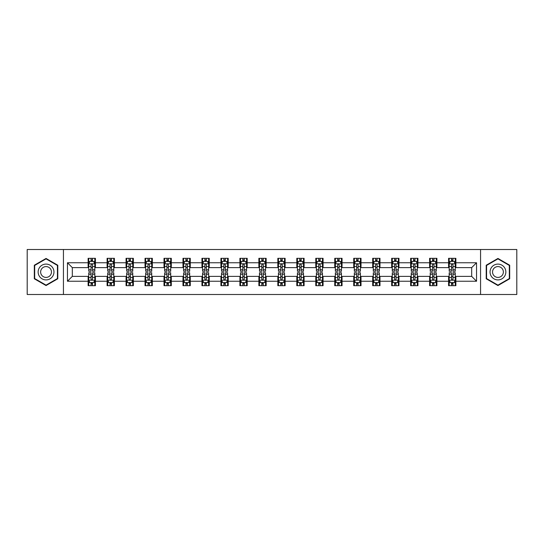 <?xml version="1.0" encoding="UTF-8"?>
<svg xmlns="http://www.w3.org/2000/svg" width="544" height="544" viewBox="0 0 544 544"><rect width="100%" height="100%" fill="white"/><g stroke="black" fill="none" stroke-linecap="round" stroke-linejoin="round"><path stroke-width="0.82" d="M480.563 294.494L516.8 294.494L516.8 249.506L480.563 249.506L480.563 294.494L63.437 294.494L63.437 249.506L27.2 249.506L27.2 294.494L63.437 294.494M480.563 249.506L63.437 249.506M455.872 262.759L455.872 258.318L448.576 258.318L448.576 262.759L436.9 262.759L436.9 258.318L429.604 258.318L429.604 262.759L417.935 262.759L417.935 258.318L410.632 258.318L410.632 262.759L398.963 262.759L398.963 258.318L391.666 258.318L391.666 262.759L379.991 262.759L379.991 258.318L372.694 258.318L372.694 262.759L361.019 262.759L361.019 258.318L353.722 258.318L353.722 262.759L342.047 262.759L342.047 258.318L334.75 258.318L334.75 262.759L323.075 262.759L323.075 258.318L315.778 258.318L315.778 262.759L304.103 262.759L304.103 258.318L296.806 258.318L296.806 262.759L285.131 262.759L285.131 258.318L277.834 258.318L277.834 262.759L266.166 262.759L266.166 258.318L258.869 258.318L258.869 262.759L247.194 262.759L247.194 258.318L239.897 258.318L239.897 262.759L228.222 262.759L228.222 258.318L220.925 258.318L220.925 262.759L209.25 262.759L209.25 258.318L201.953 258.318L201.953 262.759L190.278 262.759L190.278 258.318L182.981 258.318L182.981 262.759L171.306 262.759L171.306 258.318L164.009 258.318L164.009 262.759L152.334 262.759L152.334 258.318L145.037 258.318L145.037 262.759L133.368 262.759L133.368 258.318L126.065 258.318L126.065 262.759L114.396 262.759L114.396 258.318L107.1 258.318L107.1 262.759L95.424 262.759L95.424 258.318L88.128 258.318L88.128 262.759L67.456 262.759L67.456 281.241L72.318 276.379L88.128 276.379L88.128 285.682L95.424 285.682L95.424 276.379L107.1 276.379L107.1 285.682L114.396 285.682L114.396 276.379L126.065 276.379L126.065 285.682L133.368 285.682L133.368 276.379L145.037 276.379L145.037 285.682L152.334 285.682L152.334 276.379L164.009 276.379L164.009 285.682L171.306 285.682L171.306 276.379L182.981 276.379L182.981 285.682L190.278 285.682L190.278 276.379L201.953 276.379L201.953 285.682L209.25 285.682L209.25 276.379L220.925 276.379L220.925 285.682L228.222 285.682L228.222 276.379L239.897 276.379L239.897 285.682L247.194 285.682L247.194 276.379L258.869 276.379L258.869 285.682L266.166 285.682L266.166 276.379L277.834 276.379L277.834 285.682L285.131 285.682L285.131 276.379L296.806 276.379L296.806 285.682L304.103 285.682L304.103 276.379L315.778 276.379L315.778 285.682L323.075 285.682L323.075 276.379L334.75 276.379L334.75 285.682L342.047 285.682L342.047 276.379L353.722 276.379L353.722 285.682L361.019 285.682L361.019 276.379L372.694 276.379L372.694 285.682L379.991 285.682L379.991 276.379L391.666 276.379L391.666 285.682L398.963 285.682L398.963 276.379L410.632 276.379L410.632 285.682L417.935 285.682L417.935 276.379L429.604 276.379L429.604 285.682L436.9 285.682L436.9 276.379L448.576 276.379L448.576 285.682L455.872 285.682L455.872 276.379L471.682 276.379L471.682 267.621L455.872 267.621L455.872 262.759L476.544 262.759L476.544 281.241L455.872 281.241M448.576 281.241L436.9 281.241M429.604 281.241L417.935 281.241M410.632 281.241L398.963 281.241M391.666 281.241L379.991 281.241M372.694 281.241L361.019 281.241M353.722 281.241L342.047 281.241M334.75 281.241L323.075 281.241M315.778 281.241L304.103 281.241M296.806 281.241L285.131 281.241M277.834 281.241L266.166 281.241M258.869 281.241L247.194 281.241M239.897 281.241L228.222 281.241M220.925 281.241L209.25 281.241M201.953 281.241L190.278 281.241M182.981 281.241L171.306 281.241M164.009 281.241L152.334 281.241M145.037 281.241L133.368 281.241M126.065 281.241L114.396 281.241M107.1 281.241L95.424 281.241M88.128 281.241L67.456 281.241M448.576 262.759L448.576 267.621L436.9 267.621L436.9 262.759M429.604 262.759L429.604 267.621L417.935 267.621L417.935 262.759M410.632 262.759L410.632 267.621L398.963 267.621L398.963 262.759M391.666 262.759L391.666 267.621L379.991 267.621L379.991 262.759M372.694 262.759L372.694 267.621L361.019 267.621L361.019 262.759M353.722 262.759L353.722 267.621L342.047 267.621L342.047 262.759M334.75 262.759L334.75 267.621L323.075 267.621L323.075 262.759M315.778 262.759L315.778 267.621L304.103 267.621L304.103 262.759M296.806 262.759L296.806 267.621L285.131 267.621L285.131 262.759M277.834 262.759L277.834 267.621L266.166 267.621L266.166 262.759M258.869 262.759L258.869 267.621L247.194 267.621L247.194 262.759M239.897 262.759L239.897 267.621L228.222 267.621L228.222 262.759M220.925 262.759L220.925 267.621L209.25 267.621L209.25 262.759M201.953 262.759L201.953 267.621L190.278 267.621L190.278 262.759M182.981 262.759L182.981 267.621L171.306 267.621L171.306 262.759M164.009 262.759L164.009 267.621L152.334 267.621L152.334 262.759M145.037 262.759L145.037 267.621L133.368 267.621L133.368 262.759M126.065 262.759L126.065 267.621L114.396 267.621L114.396 262.759M107.1 262.759L107.1 267.621L95.424 267.621L95.424 262.759M88.128 262.759L88.128 267.621L72.318 267.621L67.456 262.759M72.318 267.621L72.318 276.379M476.544 281.241L471.682 276.379M471.682 267.621L476.544 262.759M88.128 261.358L88.733 261.358M91.045 261.358L92.507 261.358M94.812 261.358L95.424 261.358M88.128 267.498L88.733 267.498M91.045 267.498L92.507 267.498M94.812 267.498L95.424 267.498M88.128 276.502L88.733 276.502M91.045 276.502L92.507 276.502M94.812 276.502L95.424 276.502M88.128 282.642L88.733 282.642M91.045 282.642L92.507 282.642M94.812 282.642L95.424 282.642M107.1 276.502L107.705 276.502M110.017 276.502L111.472 276.502M113.784 276.502L114.396 276.502M107.1 282.642L107.705 282.642M110.017 282.642L111.472 282.642M113.784 282.642L114.396 282.642M107.1 261.358L107.705 261.358M110.017 261.358L111.472 261.358M113.784 261.358L114.396 261.358M107.1 267.498L107.705 267.498M110.017 267.498L111.472 267.498M113.784 267.498L114.396 267.498M126.065 276.502L126.677 276.502M128.989 276.502L130.444 276.502M132.756 276.502L133.368 276.502M126.065 282.642L126.677 282.642M128.989 282.642L130.444 282.642M132.756 282.642L133.368 282.642M126.065 261.358L126.677 261.358M128.989 261.358L130.444 261.358M132.756 261.358L133.368 261.358M126.065 267.498L126.677 267.498M128.989 267.498L130.444 267.498M132.756 267.498L133.368 267.498M145.037 276.502L145.649 276.502M147.961 276.502L149.416 276.502M151.728 276.502L152.334 276.502M145.037 282.642L145.649 282.642M147.961 282.642L149.416 282.642M151.728 282.642L152.334 282.642M145.037 261.358L145.649 261.358M147.961 261.358L149.416 261.358M151.728 261.358L152.334 261.358M145.037 267.498L145.649 267.498M147.961 267.498L149.416 267.498M151.728 267.498L152.334 267.498M164.009 276.502L164.621 276.502M166.926 276.502L168.388 276.502M170.7 276.502L171.306 276.502M164.009 282.642L164.621 282.642M166.926 282.642L168.388 282.642M170.7 282.642L171.306 282.642M164.009 261.358L164.621 261.358M166.926 261.358L168.388 261.358M170.7 261.358L171.306 261.358M164.009 267.498L164.621 267.498M166.926 267.498L168.388 267.498M170.7 267.498L171.306 267.498M182.981 276.502L183.593 276.502M185.898 276.502L187.36 276.502M189.672 276.502L190.278 276.502M182.981 282.642L183.593 282.642M185.898 282.642L187.36 282.642M189.672 282.642L190.278 282.642M182.981 261.358L183.593 261.358M185.898 261.358L187.36 261.358M189.672 261.358L190.278 261.358M182.981 267.498L183.593 267.498M185.898 267.498L187.36 267.498M189.672 267.498L190.278 267.498M201.953 276.502L202.558 276.502M204.87 276.502L206.332 276.502M208.644 276.502L209.25 276.502M201.953 282.642L202.558 282.642M204.87 282.642L206.332 282.642M208.644 282.642L209.25 282.642M201.953 261.358L202.558 261.358M204.87 261.358L206.332 261.358M208.644 261.358L209.25 261.358M201.953 267.498L202.558 267.498M204.87 267.498L206.332 267.498M208.644 267.498L209.25 267.498M220.925 276.502L221.53 276.502M223.842 276.502L225.304 276.502M227.61 276.502L228.222 276.502M220.925 282.642L221.53 282.642M223.842 282.642L225.304 282.642M227.61 282.642L228.222 282.642M220.925 261.358L221.53 261.358M223.842 261.358L225.304 261.358M227.61 261.358L228.222 261.358M220.925 267.498L221.53 267.498M223.842 267.498L225.304 267.498M227.61 267.498L228.222 267.498M239.897 276.502L240.502 276.502M242.814 276.502L244.276 276.502M246.582 276.502L247.194 276.502M239.897 282.642L240.502 282.642M242.814 282.642L244.276 282.642M246.582 282.642L247.194 282.642M239.897 261.358L240.502 261.358M242.814 261.358L244.276 261.358M246.582 261.358L247.194 261.358M239.897 267.498L240.502 267.498M242.814 267.498L244.276 267.498M246.582 267.498L247.194 267.498M258.869 276.502L259.474 276.502M261.786 276.502L263.242 276.502M265.554 276.502L266.166 276.502M258.869 282.642L259.474 282.642M261.786 282.642L263.242 282.642M265.554 282.642L266.166 282.642M258.869 261.358L259.474 261.358M261.786 261.358L263.242 261.358M265.554 261.358L266.166 261.358M258.869 267.498L259.474 267.498M261.786 267.498L263.242 267.498M265.554 267.498L266.166 267.498M277.834 276.502L278.446 276.502M280.758 276.502L282.214 276.502M284.526 276.502L285.131 276.502M277.834 282.642L278.446 282.642M280.758 282.642L282.214 282.642M284.526 282.642L285.131 282.642M277.834 261.358L278.446 261.358M280.758 261.358L282.214 261.358M284.526 261.358L285.131 261.358M277.834 267.498L278.446 267.498M280.758 267.498L282.214 267.498M284.526 267.498L285.131 267.498M296.806 276.502L297.418 276.502M299.724 276.502L301.186 276.502M303.498 276.502L304.103 276.502M296.806 282.642L297.418 282.642M299.724 282.642L301.186 282.642M303.498 282.642L304.103 282.642M296.806 261.358L297.418 261.358M299.724 261.358L301.186 261.358M303.498 261.358L304.103 261.358M296.806 267.498L297.418 267.498M299.724 267.498L301.186 267.498M303.498 267.498L304.103 267.498M315.778 276.502L316.39 276.502M318.696 276.502L320.158 276.502M322.47 276.502L323.075 276.502M315.778 282.642L316.39 282.642M318.696 282.642L320.158 282.642M322.47 282.642L323.075 282.642M315.778 261.358L316.39 261.358M318.696 261.358L320.158 261.358M322.47 261.358L323.075 261.358M315.778 267.498L316.39 267.498M318.696 267.498L320.158 267.498M322.47 267.498L323.075 267.498M334.75 276.502L335.356 276.502M337.668 276.502L339.13 276.502M341.442 276.502L342.047 276.502M334.75 282.642L335.356 282.642M337.668 282.642L339.13 282.642M341.442 282.642L342.047 282.642M334.75 261.358L335.356 261.358M337.668 261.358L339.13 261.358M341.442 261.358L342.047 261.358M334.75 267.498L335.356 267.498M337.668 267.498L339.13 267.498M341.442 267.498L342.047 267.498M353.722 276.502L354.328 276.502M356.64 276.502L358.102 276.502M360.407 276.502L361.019 276.502M353.722 282.642L354.328 282.642M356.64 282.642L358.102 282.642M360.407 282.642L361.019 282.642M353.722 261.358L354.328 261.358M356.64 261.358L358.102 261.358M360.407 261.358L361.019 261.358M353.722 267.498L354.328 267.498M356.64 267.498L358.102 267.498M360.407 267.498L361.019 267.498M372.694 276.502L373.3 276.502M375.612 276.502L377.074 276.502M379.379 276.502L379.991 276.502M372.694 282.642L373.3 282.642M375.612 282.642L377.074 282.642M379.379 282.642L379.991 282.642M372.694 261.358L373.3 261.358M375.612 261.358L377.074 261.358M379.379 261.358L379.991 261.358M372.694 267.498L373.3 267.498M375.612 267.498L377.074 267.498M379.379 267.498L379.991 267.498M391.666 276.502L392.272 276.502M394.584 276.502L396.039 276.502M398.351 276.502L398.963 276.502M391.666 282.642L392.272 282.642M394.584 282.642L396.039 282.642M398.351 282.642L398.963 282.642M391.666 261.358L392.272 261.358M394.584 261.358L396.039 261.358M398.351 261.358L398.963 261.358M391.666 267.498L392.272 267.498M394.584 267.498L396.039 267.498M398.351 267.498L398.963 267.498M410.632 276.502L411.244 276.502M413.556 276.502L415.011 276.502M417.323 276.502L417.935 276.502M410.632 282.642L411.244 282.642M413.556 282.642L415.011 282.642M417.323 282.642L417.935 282.642M410.632 261.358L411.244 261.358M413.556 261.358L415.011 261.358M417.323 261.358L417.935 261.358M410.632 267.498L411.244 267.498M413.556 267.498L415.011 267.498M417.323 267.498L417.935 267.498M429.604 276.502L430.216 276.502M432.528 276.502L433.983 276.502M436.295 276.502L436.9 276.502M429.604 282.642L430.216 282.642M432.528 282.642L433.983 282.642M436.295 282.642L436.9 282.642M429.604 261.358L430.216 261.358M432.528 261.358L433.983 261.358M436.295 261.358L436.9 261.358M429.604 267.498L430.216 267.498M432.528 267.498L433.983 267.498M436.295 267.498L436.9 267.498M448.576 276.502L449.188 276.502M451.493 276.502L452.955 276.502M455.267 276.502L455.872 276.502M448.576 282.642L449.188 282.642M451.493 282.642L452.955 282.642M455.267 282.642L455.872 282.642M448.576 261.358L449.188 261.358M451.493 261.358L452.955 261.358M455.267 261.358L455.872 261.358M448.576 267.498L449.188 267.498M451.493 267.498L452.955 267.498M455.267 267.498L455.872 267.498M46.05 285.552L57.786 278.773L57.786 265.227L46.05 258.448L34.313 265.227L34.313 278.773L46.05 285.552M509.687 265.227L497.95 258.448L486.214 265.227L486.214 278.773L497.95 285.552L509.687 278.773L509.687 265.227M92.507 259.903L91.045 259.903M94.812 269.742L92.507 269.742L92.507 271.272L94.812 271.272L94.812 263.854L93.602 261.419L89.95 261.419L88.733 263.854L88.733 271.272L91.045 271.272L91.045 269.742L88.733 269.742M88.733 263.854L88.733 258.318M94.812 263.854L94.812 258.318M91.045 261.419L91.045 258.318M92.507 258.318L92.507 261.419M92.507 269.742L92.507 264.765C92.018 263.826 91.535 263.826 91.045 264.765L91.045 269.742M91.045 284.097L92.507 284.097M88.733 274.258L91.045 274.258L91.045 272.728L88.733 272.728L88.733 280.146L89.95 282.581L93.602 282.581L94.812 280.146L94.812 272.728L92.507 272.728L92.507 274.258L94.812 274.258M94.812 280.146L94.812 285.682M88.733 280.146L88.733 285.682M92.507 282.581L92.507 285.682M91.045 285.682L91.045 282.581M91.045 274.258L91.045 279.235C91.528 280.174 92.018 280.174 92.507 279.235L92.507 274.258M52.897 275.951A7.902 7.902 0 0 0 50 265.152A7.902 7.902 0 0 0 39.202 268.049A7.902 7.902 0 0 0 42.099 278.848A7.902 7.902 0 0 0 52.897 275.951M50.735 274.706A5.413 5.413 0 0 0 48.756 267.315A5.413 5.413 0 0 0 41.364 269.294A5.413 5.413 0 0 0 43.343 276.685A5.413 5.413 0 0 0 50.735 274.706M34.68 278.562L34.68 265.438L46.05 258.869L57.419 265.438L57.419 278.562L46.05 285.131L34.68 278.562M497.95 264.098A7.902 7.902 0 0 0 490.049 272A7.902 7.902 0 0 0 497.95 279.902A7.902 7.902 0 0 0 505.852 272A7.902 7.902 0 0 0 497.95 264.098M497.95 266.587A5.413 5.413 0 0 0 492.538 272A5.413 5.413 0 0 0 497.95 277.413A5.413 5.413 0 0 0 503.363 272A5.413 5.413 0 0 0 497.95 266.587M509.32 278.562L497.95 285.131L486.581 278.562L486.581 265.438L497.95 258.869L509.32 265.438L509.32 278.562M111.472 259.903L110.017 259.903M113.784 269.742L111.472 269.742L111.472 271.272L113.784 271.272L113.784 263.854L112.567 261.419L108.922 261.419L107.705 263.854L107.705 271.272L110.017 271.272L110.017 269.742L107.705 269.742M107.705 263.854L107.705 258.318M113.784 263.854L113.784 258.318M110.017 261.419L110.017 258.318M111.472 258.318L111.472 261.419M111.472 269.742L111.472 264.765C110.99 263.826 110.5 263.826 110.017 264.765L110.017 269.742M130.444 259.903L128.989 259.903M132.756 269.742L130.444 269.742L130.444 271.272L132.756 271.272L132.756 263.854L131.539 261.419L127.894 261.419L126.677 263.854L126.677 271.272L128.989 271.272L128.989 269.742L126.677 269.742M126.677 263.854L126.677 258.318M132.756 263.854L132.756 258.318M128.989 261.419L128.989 258.318M130.444 258.318L130.444 261.419M130.444 269.742L130.444 264.765C129.962 263.826 129.472 263.826 128.989 264.765L128.989 269.742M110.017 284.097L111.472 284.097M107.705 274.258L110.017 274.258L110.017 272.728L107.705 272.728L107.705 280.146L108.922 282.581L112.567 282.581L113.784 280.146L113.784 272.728L111.472 272.728L111.472 274.258L113.784 274.258M113.784 280.146L113.784 285.682M107.705 280.146L107.705 285.682M111.472 282.581L111.472 285.682M110.017 285.682L110.017 282.581M110.017 274.258L110.017 279.235C110.5 280.174 110.99 280.174 111.472 279.235L111.472 274.258M128.989 284.097L130.444 284.097M126.677 274.258L128.989 274.258L128.989 272.728L126.677 272.728L126.677 280.146L127.894 282.581L131.539 282.581L132.756 280.146L132.756 272.728L130.444 272.728L130.444 274.258L132.756 274.258M132.756 280.146L132.756 285.682M126.677 280.146L126.677 285.682M130.444 282.581L130.444 285.682M128.989 285.682L128.989 282.581M128.989 274.258L128.989 279.235C129.472 280.174 129.962 280.174 130.444 279.235L130.444 274.258M149.416 259.903L147.961 259.903M151.728 269.742L149.416 269.742L149.416 271.272L151.728 271.272L151.728 263.854L150.511 261.419L146.866 261.419L145.649 263.854L145.649 271.272L147.961 271.272L147.961 269.742L145.649 269.742M145.649 263.854L145.649 258.318M151.728 263.854L151.728 258.318M147.961 261.419L147.961 258.318M149.416 258.318L149.416 261.419M149.416 269.742L149.416 264.765C148.934 263.826 148.444 263.826 147.961 264.765L147.961 269.742M168.388 259.903L166.926 259.903M170.7 269.742L168.388 269.742L168.388 271.272L170.7 271.272L170.7 263.854L169.483 261.419L165.832 261.419L164.621 263.854L164.621 271.272L166.926 271.272L166.926 269.742L164.621 269.742M164.621 263.854L164.621 258.318M170.7 263.854L170.7 258.318M166.926 261.419L166.926 258.318M168.388 258.318L168.388 261.419M168.388 269.742L168.388 264.765C167.906 263.826 167.416 263.826 166.926 264.765L166.926 269.742M187.36 259.903L185.898 259.903M189.672 269.742L187.36 269.742L187.36 271.272L189.672 271.272L189.672 263.854L188.455 261.419L184.804 261.419L183.593 263.854L183.593 271.272L185.898 271.272L185.898 269.742L183.593 269.742M183.593 263.854L183.593 258.318M189.672 263.854L189.672 258.318M185.898 261.419L185.898 258.318M187.36 258.318L187.36 261.419M187.36 269.742L187.36 264.765C186.871 263.826 186.388 263.826 185.898 264.765L185.898 269.742M147.961 284.097L149.416 284.097M145.649 274.258L147.961 274.258L147.961 272.728L145.649 272.728L145.649 280.146L146.866 282.581L150.511 282.581L151.728 280.146L151.728 272.728L149.416 272.728L149.416 274.258L151.728 274.258M151.728 280.146L151.728 285.682M145.649 280.146L145.649 285.682M149.416 282.581L149.416 285.682M147.961 285.682L147.961 282.581M147.961 274.258L147.961 279.235C148.444 280.174 148.934 280.174 149.416 279.235L149.416 274.258M166.926 284.097L168.388 284.097M164.621 274.258L166.926 274.258L166.926 272.728L164.621 272.728L164.621 280.146L165.832 282.581L169.483 282.581L170.7 280.146L170.7 272.728L168.388 272.728L168.388 274.258L170.7 274.258M170.7 280.146L170.7 285.682M164.621 280.146L164.621 285.682M168.388 282.581L168.388 285.682M166.926 285.682L166.926 282.581M166.926 274.258L166.926 279.235C167.416 280.174 167.899 280.174 168.388 279.235L168.388 274.258M185.898 284.097L187.36 284.097M183.593 274.258L185.898 274.258L185.898 272.728L183.593 272.728L183.593 280.146L184.804 282.581L188.455 282.581L189.672 280.146L189.672 272.728L187.36 272.728L187.36 274.258L189.672 274.258M189.672 280.146L189.672 285.682M183.593 280.146L183.593 285.682M187.36 282.581L187.36 285.682M185.898 285.682L185.898 282.581M185.898 274.258L185.898 279.235C186.388 280.174 186.871 280.174 187.36 279.235L187.36 274.258M204.87 284.097L206.332 284.097M202.558 274.258L204.87 274.258L204.87 272.728L202.558 272.728L202.558 280.146L203.776 282.581L207.427 282.581L208.644 280.146L208.644 272.728L206.332 272.728L206.332 274.258L208.644 274.258M208.644 280.146L208.644 285.682M202.558 280.146L202.558 285.682M206.332 282.581L206.332 285.682M204.87 285.682L204.87 282.581M204.87 274.258L204.87 279.235C205.36 280.174 205.843 280.174 206.332 279.235L206.332 274.258M223.842 284.097L225.304 284.097M221.53 274.258L223.842 274.258L223.842 272.728L221.53 272.728L221.53 280.146L222.748 282.581L226.399 282.581L227.61 280.146L227.61 272.728L225.304 272.728L225.304 274.258L227.61 274.258M227.61 280.146L227.61 285.682M221.53 280.146L221.53 285.682M225.304 282.581L225.304 285.682M223.842 285.682L223.842 282.581M223.842 274.258L223.842 279.235C224.325 280.174 224.815 280.174 225.304 279.235L225.304 274.258M242.814 284.097L244.276 284.097M240.502 274.258L242.814 274.258L242.814 272.728L240.502 272.728L240.502 280.146L241.72 282.581L245.364 282.581L246.582 280.146L246.582 272.728L244.276 272.728L244.276 274.258L246.582 274.258M246.582 280.146L246.582 285.682M240.502 280.146L240.502 285.682M244.276 282.581L244.276 285.682M242.814 285.682L242.814 282.581M242.814 274.258L242.814 279.235C243.297 280.174 243.787 280.174 244.276 279.235L244.276 274.258M261.786 284.097L263.242 284.097M259.474 274.258L261.786 274.258L261.786 272.728L259.474 272.728L259.474 280.146L260.692 282.581L264.336 282.581L265.554 280.146L265.554 272.728L263.242 272.728L263.242 274.258L265.554 274.258M265.554 280.146L265.554 285.682M259.474 280.146L259.474 285.682M263.242 282.581L263.242 285.682M261.786 285.682L261.786 282.581M261.786 274.258L261.786 279.235C262.269 280.174 262.759 280.174 263.242 279.235L263.242 274.258M280.758 284.097L282.214 284.097M278.446 274.258L280.758 274.258L280.758 272.728L278.446 272.728L278.446 280.146L279.664 282.581L283.308 282.581L284.526 280.146L284.526 272.728L282.214 272.728L282.214 274.258L284.526 274.258M284.526 280.146L284.526 285.682M278.446 280.146L278.446 285.682M282.214 282.581L282.214 285.682M280.758 285.682L280.758 282.581M280.758 274.258L280.758 279.235C281.241 280.174 281.731 280.174 282.214 279.235L282.214 274.258M299.724 284.097L301.186 284.097M297.418 274.258L299.724 274.258L299.724 272.728L297.418 272.728L297.418 280.146L298.636 282.581L302.28 282.581L303.498 280.146L303.498 272.728L301.186 272.728L301.186 274.258L303.498 274.258M303.498 280.146L303.498 285.682M297.418 280.146L297.418 285.682M301.186 282.581L301.186 285.682M299.724 285.682L299.724 282.581M299.724 274.258L299.724 279.235C300.213 280.174 300.696 280.174 301.186 279.235L301.186 274.258M318.696 284.097L320.158 284.097M316.39 274.258L318.696 274.258L318.696 272.728L316.39 272.728L316.39 280.146L317.601 282.581L321.252 282.581L322.47 280.146L322.47 272.728L320.158 272.728L320.158 274.258L322.47 274.258M322.47 280.146L322.47 285.682M316.39 280.146L316.39 285.682M320.158 282.581L320.158 285.682M318.696 285.682L318.696 282.581M318.696 274.258L318.696 279.235C319.185 280.174 319.668 280.174 320.158 279.235L320.158 274.258M337.668 284.097L339.13 284.097M335.356 274.258L337.668 274.258L337.668 272.728L335.356 272.728L335.356 280.146L336.573 282.581L340.224 282.581L341.442 280.146L341.442 272.728L339.13 272.728L339.13 274.258L341.442 274.258M341.442 280.146L341.442 285.682M335.356 280.146L335.356 285.682M339.13 282.581L339.13 285.682M337.668 285.682L337.668 282.581M337.668 274.258L337.668 279.235C338.157 280.174 338.64 280.174 339.13 279.235L339.13 274.258M356.64 284.097L358.102 284.097M354.328 274.258L356.64 274.258L356.64 272.728L354.328 272.728L354.328 280.146L355.545 282.581L359.196 282.581L360.407 280.146L360.407 272.728L358.102 272.728L358.102 274.258L360.407 274.258M360.407 280.146L360.407 285.682M354.328 280.146L354.328 285.682M358.102 282.581L358.102 285.682M356.64 285.682L356.64 282.581M356.64 274.258L356.64 279.235C357.129 280.174 357.612 280.174 358.102 279.235L358.102 274.258M375.612 284.097L377.074 284.097M373.3 274.258L375.612 274.258L375.612 272.728L373.3 272.728L373.3 280.146L374.517 282.581L378.168 282.581L379.379 280.146L379.379 272.728L377.074 272.728L377.074 274.258L379.379 274.258M379.379 280.146L379.379 285.682M373.3 280.146L373.3 285.682M377.074 282.581L377.074 285.682M375.612 285.682L375.612 282.581M375.612 274.258L375.612 279.235C376.094 280.174 376.584 280.174 377.074 279.235L377.074 274.258M394.584 284.097L396.039 284.097M392.272 274.258L394.584 274.258L394.584 272.728L392.272 272.728L392.272 280.146L393.489 282.581L397.134 282.581L398.351 280.146L398.351 272.728L396.039 272.728L396.039 274.258L398.351 274.258M398.351 280.146L398.351 285.682M392.272 280.146L392.272 285.682M396.039 282.581L396.039 285.682M394.584 285.682L394.584 282.581M394.584 274.258L394.584 279.235C395.066 280.174 395.556 280.174 396.039 279.235L396.039 274.258M413.556 284.097L415.011 284.097M411.244 274.258L413.556 274.258L413.556 272.728L411.244 272.728L411.244 280.146L412.461 282.581L416.106 282.581L417.323 280.146L417.323 272.728L415.011 272.728L415.011 274.258L417.323 274.258M417.323 280.146L417.323 285.682M411.244 280.146L411.244 285.682M415.011 282.581L415.011 285.682M413.556 285.682L413.556 282.581M413.556 274.258L413.556 279.235C414.038 280.174 414.528 280.174 415.011 279.235L415.011 274.258M432.528 284.097L433.983 284.097M430.216 274.258L432.528 274.258L432.528 272.728L430.216 272.728L430.216 280.146L431.433 282.581L435.078 282.581L436.295 280.146L436.295 272.728L433.983 272.728L433.983 274.258L436.295 274.258M436.295 280.146L436.295 285.682M430.216 280.146L430.216 285.682M433.983 282.581L433.983 285.682M432.528 285.682L432.528 282.581M432.528 274.258L432.528 279.235C433.01 280.174 433.5 280.174 433.983 279.235L433.983 274.258M451.493 284.097L452.955 284.097M449.188 274.258L451.493 274.258L451.493 272.728L449.188 272.728L449.188 280.146L450.398 282.581L454.05 282.581L455.267 280.146L455.267 272.728L452.955 272.728L452.955 274.258L455.267 274.258M455.267 280.146L455.267 285.682M449.188 280.146L449.188 285.682M452.955 282.581L452.955 285.682M451.493 285.682L451.493 282.581M451.493 274.258L451.493 279.235C451.982 280.174 452.465 280.174 452.955 279.235L452.955 274.258M206.332 259.903L204.87 259.903M208.644 269.742L206.332 269.742L206.332 271.272L208.644 271.272L208.644 263.854L207.427 261.419L203.776 261.419L202.558 263.854L202.558 271.272L204.87 271.272L204.87 269.742L202.558 269.742M202.558 263.854L202.558 258.318M208.644 263.854L208.644 258.318M204.87 261.419L204.87 258.318M206.332 258.318L206.332 261.419M206.332 269.742L206.332 264.765C205.843 263.826 205.36 263.826 204.87 264.765L204.87 269.742M225.304 259.903L223.842 259.903M227.61 269.742L225.304 269.742L225.304 271.272L227.61 271.272L227.61 263.854L226.399 261.419L222.748 261.419L221.53 263.854L221.53 271.272L223.842 271.272L223.842 269.742L221.53 269.742M221.53 263.854L221.53 258.318M227.61 263.854L227.61 258.318M223.842 261.419L223.842 258.318M225.304 258.318L225.304 261.419M225.304 269.742L225.304 264.765C224.815 263.826 224.332 263.826 223.842 264.765L223.842 269.742M244.276 259.903L242.814 259.903M246.582 269.742L244.276 269.742L244.276 271.272L246.582 271.272L246.582 263.854L245.364 261.419L241.72 261.419L240.502 263.854L240.502 271.272L242.814 271.272L242.814 269.742L240.502 269.742M240.502 263.854L240.502 258.318M246.582 263.854L246.582 258.318M242.814 261.419L242.814 258.318M244.276 258.318L244.276 261.419M244.276 269.742L244.276 264.765C243.787 263.826 243.304 263.826 242.814 264.765L242.814 269.742M263.242 259.903L261.786 259.903M265.554 269.742L263.242 269.742L263.242 271.272L265.554 271.272L265.554 263.854L264.336 261.419L260.692 261.419L259.474 263.854L259.474 271.272L261.786 271.272L261.786 269.742L259.474 269.742M259.474 263.854L259.474 258.318M265.554 263.854L265.554 258.318M261.786 261.419L261.786 258.318M263.242 258.318L263.242 261.419M263.242 269.742L263.242 264.765C262.759 263.826 262.269 263.826 261.786 264.765L261.786 269.742M282.214 259.903L280.758 259.903M284.526 269.742L282.214 269.742L282.214 271.272L284.526 271.272L284.526 263.854L283.308 261.419L279.664 261.419L278.446 263.854L278.446 271.272L280.758 271.272L280.758 269.742L278.446 269.742M278.446 263.854L278.446 258.318M284.526 263.854L284.526 258.318M280.758 261.419L280.758 258.318M282.214 258.318L282.214 261.419M282.214 269.742L282.214 264.765C281.731 263.826 281.241 263.826 280.758 264.765L280.758 269.742M301.186 259.903L299.724 259.903M303.498 269.742L301.186 269.742L301.186 271.272L303.498 271.272L303.498 263.854L302.28 261.419L298.636 261.419L297.418 263.854L297.418 271.272L299.724 271.272L299.724 269.742L297.418 269.742M297.418 263.854L297.418 258.318M303.498 263.854L303.498 258.318M299.724 261.419L299.724 258.318M301.186 258.318L301.186 261.419M301.186 269.742L301.186 264.765C300.703 263.826 300.213 263.826 299.724 264.765L299.724 269.742M320.158 259.903L318.696 259.903M322.47 269.742L320.158 269.742L320.158 271.272L322.47 271.272L322.47 263.854L321.252 261.419L317.601 261.419L316.39 263.854L316.39 271.272L318.696 271.272L318.696 269.742L316.39 269.742M316.39 263.854L316.39 258.318M322.47 263.854L322.47 258.318M318.696 261.419L318.696 258.318M320.158 258.318L320.158 261.419M320.158 269.742L320.158 264.765C319.675 263.826 319.185 263.826 318.696 264.765L318.696 269.742M339.13 259.903L337.668 259.903M341.442 269.742L339.13 269.742L339.13 271.272L341.442 271.272L341.442 263.854L340.224 261.419L336.573 261.419L335.356 263.854L335.356 271.272L337.668 271.272L337.668 269.742L335.356 269.742M335.356 263.854L335.356 258.318M341.442 263.854L341.442 258.318M337.668 261.419L337.668 258.318M339.13 258.318L339.13 261.419M339.13 269.742L339.13 264.765C338.64 263.826 338.157 263.826 337.668 264.765L337.668 269.742M358.102 259.903L356.64 259.903M360.407 269.742L358.102 269.742L358.102 271.272L360.407 271.272L360.407 263.854L359.196 261.419L355.545 261.419L354.328 263.854L354.328 271.272L356.64 271.272L356.64 269.742L354.328 269.742M354.328 263.854L354.328 258.318M360.407 263.854L360.407 258.318M356.64 261.419L356.64 258.318M358.102 258.318L358.102 261.419M358.102 269.742L358.102 264.765C357.612 263.826 357.129 263.826 356.64 264.765L356.64 269.742M377.074 259.903L375.612 259.903M379.379 269.742L377.074 269.742L377.074 271.272L379.379 271.272L379.379 263.854L378.168 261.419L374.517 261.419L373.3 263.854L373.3 271.272L375.612 271.272L375.612 269.742L373.3 269.742M373.3 263.854L373.3 258.318M379.379 263.854L379.379 258.318M375.612 261.419L375.612 258.318M377.074 258.318L377.074 261.419M377.074 269.742L377.074 264.765C376.584 263.826 376.101 263.826 375.612 264.765L375.612 269.742M396.039 259.903L394.584 259.903M398.351 269.742L396.039 269.742L396.039 271.272L398.351 271.272L398.351 263.854L397.134 261.419L393.489 261.419L392.272 263.854L392.272 271.272L394.584 271.272L394.584 269.742L392.272 269.742M392.272 263.854L392.272 258.318M398.351 263.854L398.351 258.318M394.584 261.419L394.584 258.318M396.039 258.318L396.039 261.419M396.039 269.742L396.039 264.765C395.556 263.826 395.066 263.826 394.584 264.765L394.584 269.742M415.011 259.903L413.556 259.903M417.323 269.742L415.011 269.742L415.011 271.272L417.323 271.272L417.323 263.854L416.106 261.419L412.461 261.419L411.244 263.854L411.244 271.272L413.556 271.272L413.556 269.742L411.244 269.742M411.244 263.854L411.244 258.318M417.323 263.854L417.323 258.318M413.556 261.419L413.556 258.318M415.011 258.318L415.011 261.419M415.011 269.742L415.011 264.765C414.528 263.826 414.038 263.826 413.556 264.765L413.556 269.742M433.983 259.903L432.528 259.903M436.295 269.742L433.983 269.742L433.983 271.272L436.295 271.272L436.295 263.854L435.078 261.419L431.433 261.419L430.216 263.854L430.216 271.272L432.528 271.272L432.528 269.742L430.216 269.742M430.216 263.854L430.216 258.318M436.295 263.854L436.295 258.318M432.528 261.419L432.528 258.318M433.983 258.318L433.983 261.419M433.983 269.742L433.983 264.765C433.5 263.826 433.01 263.826 432.528 264.765L432.528 269.742M452.955 259.903L451.493 259.903M455.267 269.742L452.955 269.742L452.955 271.272L455.267 271.272L455.267 263.854L454.05 261.419L450.398 261.419L449.188 263.854L449.188 271.272L451.493 271.272L451.493 269.742L449.188 269.742M449.188 263.854L449.188 258.318M455.267 263.854L455.267 258.318M451.493 261.419L451.493 258.318M452.955 258.318L452.955 261.419M452.955 269.742L452.955 264.765C452.472 263.826 451.982 263.826 451.493 264.765L451.493 269.742M94.785 263.792L88.767 263.792M88.733 261.569L89.876 261.569M93.67 261.569L94.812 261.569M91.045 266.485L88.733 266.485M94.812 266.485L92.507 266.485M92.507 260.671L91.045 260.671M88.767 280.208L94.785 280.208M94.812 282.431L93.67 282.431M89.876 282.431L88.733 282.431M92.507 277.515L94.812 277.515M88.733 277.515L91.045 277.515M91.045 283.329L92.507 283.329M113.757 263.792L107.739 263.792M107.705 261.569L108.848 261.569M112.642 261.569L113.784 261.569M110.017 266.485L107.705 266.485M113.784 266.485L111.472 266.485M111.472 260.671L110.017 260.671M132.729 263.792L126.704 263.792M126.677 261.569L127.82 261.569M131.614 261.569L132.756 261.569M128.989 266.485L126.677 266.485M132.756 266.485L130.444 266.485M130.444 260.671L128.989 260.671M107.739 280.208L113.757 280.208M113.784 282.431L112.642 282.431M108.848 282.431L107.705 282.431M111.472 277.515L113.784 277.515M107.705 277.515L110.017 277.515M110.017 283.329L111.472 283.329M126.704 280.208L132.729 280.208M132.756 282.431L131.614 282.431M127.82 282.431L126.677 282.431M130.444 277.515L132.756 277.515M126.677 277.515L128.989 277.515M128.989 283.329L130.444 283.329M151.694 263.792L145.676 263.792M145.649 261.569L146.792 261.569M150.586 261.569L151.728 261.569M147.961 266.485L145.649 266.485M151.728 266.485L149.416 266.485M149.416 260.671L147.961 260.671M170.666 263.792L164.648 263.792M164.621 261.569L165.764 261.569M169.558 261.569L170.7 261.569M166.926 266.485L164.621 266.485M170.7 266.485L168.388 266.485M168.388 260.671L166.926 260.671M189.638 263.792L183.62 263.792M183.593 261.569L184.736 261.569M188.53 261.569L189.672 261.569M185.898 266.485L183.593 266.485M189.672 266.485L187.36 266.485M187.36 260.671L185.898 260.671M145.676 280.208L151.694 280.208M151.728 282.431L150.586 282.431M146.792 282.431L145.649 282.431M149.416 277.515L151.728 277.515M145.649 277.515L147.961 277.515M147.961 283.329L149.416 283.329M164.648 280.208L170.666 280.208M170.7 282.431L169.558 282.431M165.764 282.431L164.621 282.431M168.388 277.515L170.7 277.515M164.621 277.515L166.926 277.515M166.926 283.329L168.388 283.329M183.62 280.208L189.638 280.208M189.672 282.431L188.53 282.431M184.736 282.431L183.593 282.431M187.36 277.515L189.672 277.515M183.593 277.515L185.898 277.515M185.898 283.329L187.36 283.329M202.592 280.208L208.61 280.208M208.644 282.431L207.495 282.431M203.701 282.431L202.558 282.431M206.332 277.515L208.644 277.515M202.558 277.515L204.87 277.515M204.87 283.329L206.332 283.329M221.564 280.208L227.582 280.208M227.61 282.431L226.467 282.431M222.673 282.431L221.53 282.431M225.304 277.515L227.61 277.515M221.53 277.515L223.842 277.515M223.842 283.329L225.304 283.329M240.536 280.208L246.554 280.208M246.582 282.431L245.439 282.431M241.645 282.431L240.502 282.431M244.276 277.515L246.582 277.515M240.502 277.515L242.814 277.515M242.814 283.329L244.276 283.329M259.502 280.208L265.526 280.208M265.554 282.431L264.411 282.431M260.617 282.431L259.474 282.431M263.242 277.515L265.554 277.515M259.474 277.515L261.786 277.515M261.786 283.329L263.242 283.329M278.474 280.208L284.498 280.208M284.526 282.431L283.383 282.431M279.589 282.431L278.446 282.431M282.214 277.515L284.526 277.515M278.446 277.515L280.758 277.515M280.758 283.329L282.214 283.329M297.446 280.208L303.464 280.208M303.498 282.431L302.355 282.431M298.561 282.431L297.418 282.431M301.186 277.515L303.498 277.515M297.418 277.515L299.724 277.515M299.724 283.329L301.186 283.329M316.418 280.208L322.436 280.208M322.47 282.431L321.327 282.431M317.533 282.431L316.39 282.431M320.158 277.515L322.47 277.515M316.39 277.515L318.696 277.515M318.696 283.329L320.158 283.329M335.39 280.208L341.408 280.208M341.442 282.431L340.299 282.431M336.505 282.431L335.356 282.431M339.13 277.515L341.442 277.515M335.356 277.515L337.668 277.515M337.668 283.329L339.13 283.329M354.362 280.208L360.38 280.208M360.407 282.431L359.264 282.431M355.47 282.431L354.328 282.431M358.102 277.515L360.407 277.515M354.328 277.515L356.64 277.515M356.64 283.329L358.102 283.329M373.334 280.208L379.352 280.208M379.379 282.431L378.236 282.431M374.442 282.431L373.3 282.431M377.074 277.515L379.379 277.515M373.3 277.515L375.612 277.515M375.612 283.329L377.074 283.329M392.306 280.208L398.324 280.208M398.351 282.431L397.208 282.431M393.414 282.431L392.272 282.431M396.039 277.515L398.351 277.515M392.272 277.515L394.584 277.515M394.584 283.329L396.039 283.329M411.271 280.208L417.296 280.208M417.323 282.431L416.18 282.431M412.386 282.431L411.244 282.431M415.011 277.515L417.323 277.515M411.244 277.515L413.556 277.515M413.556 283.329L415.011 283.329M430.243 280.208L436.261 280.208M436.295 282.431L435.152 282.431M431.358 282.431L430.216 282.431M433.983 277.515L436.295 277.515M430.216 277.515L432.528 277.515M432.528 283.329L433.983 283.329M449.215 280.208L455.233 280.208M455.267 282.431L454.124 282.431M450.33 282.431L449.188 282.431M452.955 277.515L455.267 277.515M449.188 277.515L451.493 277.515M451.493 283.329L452.955 283.329M208.61 263.792L202.592 263.792M202.558 261.569L203.701 261.569M207.495 261.569L208.644 261.569M204.87 266.485L202.558 266.485M208.644 266.485L206.332 266.485M206.332 260.671L204.87 260.671M227.582 263.792L221.564 263.792M221.53 261.569L222.673 261.569M226.467 261.569L227.61 261.569M223.842 266.485L221.53 266.485M227.61 266.485L225.304 266.485M225.304 260.671L223.842 260.671M246.554 263.792L240.536 263.792M240.502 261.569L241.645 261.569M245.439 261.569L246.582 261.569M242.814 266.485L240.502 266.485M246.582 266.485L244.276 266.485M244.276 260.671L242.814 260.671M265.526 263.792L259.502 263.792M259.474 261.569L260.617 261.569M264.411 261.569L265.554 261.569M261.786 266.485L259.474 266.485M265.554 266.485L263.242 266.485M263.242 260.671L261.786 260.671M284.498 263.792L278.474 263.792M278.446 261.569L279.589 261.569M283.383 261.569L284.526 261.569M280.758 266.485L278.446 266.485M284.526 266.485L282.214 266.485M282.214 260.671L280.758 260.671M303.464 263.792L297.446 263.792M297.418 261.569L298.561 261.569M302.355 261.569L303.498 261.569M299.724 266.485L297.418 266.485M303.498 266.485L301.186 266.485M301.186 260.671L299.724 260.671M322.436 263.792L316.418 263.792M316.39 261.569L317.533 261.569M321.327 261.569L322.47 261.569M318.696 266.485L316.39 266.485M322.47 266.485L320.158 266.485M320.158 260.671L318.696 260.671M341.408 263.792L335.39 263.792M335.356 261.569L336.505 261.569M340.299 261.569L341.442 261.569M337.668 266.485L335.356 266.485M341.442 266.485L339.13 266.485M339.13 260.671L337.668 260.671M360.38 263.792L354.362 263.792M354.328 261.569L355.47 261.569M359.264 261.569L360.407 261.569M356.64 266.485L354.328 266.485M360.407 266.485L358.102 266.485M358.102 260.671L356.64 260.671M379.352 263.792L373.334 263.792M373.3 261.569L374.442 261.569M378.236 261.569L379.379 261.569M375.612 266.485L373.3 266.485M379.379 266.485L377.074 266.485M377.074 260.671L375.612 260.671M398.324 263.792L392.306 263.792M392.272 261.569L393.414 261.569M397.208 261.569L398.351 261.569M394.584 266.485L392.272 266.485M398.351 266.485L396.039 266.485M396.039 260.671L394.584 260.671M417.296 263.792L411.271 263.792M411.244 261.569L412.386 261.569M416.18 261.569L417.323 261.569M413.556 266.485L411.244 266.485M417.323 266.485L415.011 266.485M415.011 260.671L413.556 260.671M436.261 263.792L430.243 263.792M430.216 261.569L431.358 261.569M435.152 261.569L436.295 261.569M432.528 266.485L430.216 266.485M436.295 266.485L433.983 266.485M433.983 260.671L432.528 260.671M455.233 263.792L449.215 263.792M449.188 261.569L450.33 261.569M454.124 261.569L455.267 261.569M451.493 266.485L449.188 266.485M455.267 266.485L452.955 266.485M452.955 260.671L451.493 260.671"/></g></svg>
